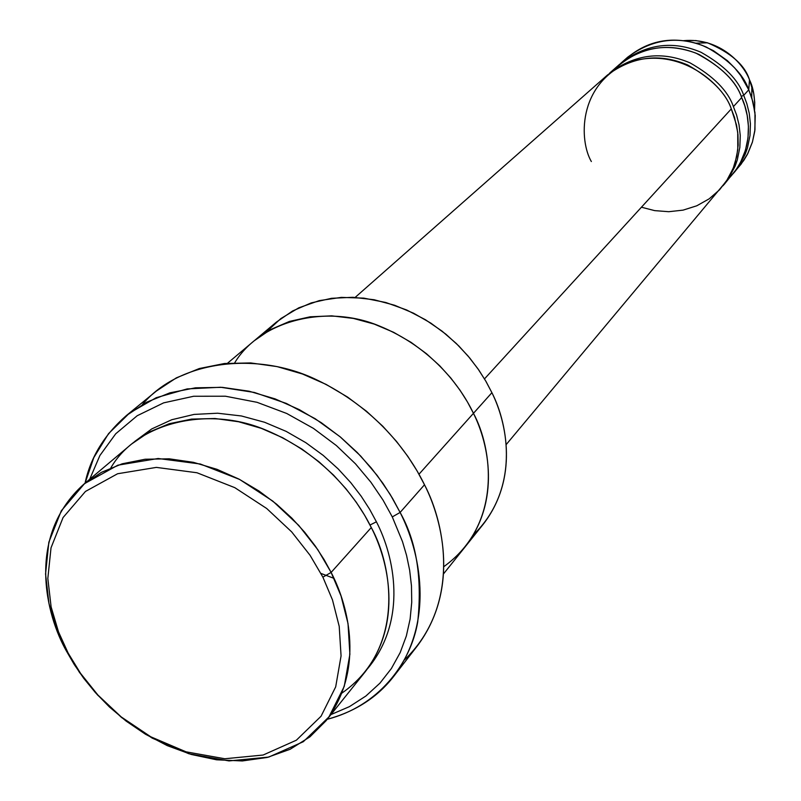 <?xml version="1.0" encoding="UTF-8"?>
<svg xmlns="http://www.w3.org/2000/svg" width="801" height="801" viewBox="0 0 801 801"><rect width="100%" height="100%" fill="white"/><g stroke="black" fill="none" stroke-linecap="round" stroke-linejoin="round"><path stroke-width="1.2" d="M392.29 516.915L402.482 541.586L406.568 555.433L409.651 570.232L411.474 585.891L411.734 602.242L410.122 619.043L406.347 635.974L400.16 652.635L391.369 668.545L379.924 683.183L365.867 696.039L349.436 706.632L330.973 714.572L349.436 706.632L365.867 696.039L379.924 683.183L391.369 668.545L400.16 652.635L406.347 635.974L410.122 619.043L411.734 602.242L411.474 585.891L409.651 570.232L406.568 555.433L402.482 541.586L392.29 516.915L383.008 500.054L370.893 482.212L355.484 463.829L336.39 445.566L313.431 428.375L286.768 413.496L257.041 402.312L225.441 396.215L193.662 396.255L163.634 402.863L137.201 415.729L115.724 433.782L99.895 455.509L89.702 479.258L99.895 455.509L115.724 433.782L137.201 415.729L163.634 402.863L193.662 396.255L225.441 396.215L257.041 402.312L286.768 413.496L313.431 428.375L336.39 445.566L355.484 463.829L370.893 482.212L383.008 500.054L392.29 516.915L400.11 512.44L392.29 516.915M327.188 719.308C377.762 706.402 410.452 664.399 417.711 621.987C422.367 578.102 416.5 541.586 400.11 512.44C419.904 551.068 435.344 620.595 393.742 676.344C377.511 697.281 355.324 711.608 327.188 719.308M393.742 676.344L417.501 645.686C458.562 590.687 443.714 522.552 424.5 484.765C445.917 525.356 460.695 605.846 404.405 659.964M465.912 545.882L483.393 524.034C518.367 478.597 507.003 422.968 491.904 392.69C508.565 424.951 519.789 489.711 473.531 534.668M322.893 577.161L332.475 599.899L339.213 626.362L341.066 655.909L335.689 686.857L321.051 716.244L296.38 740.194L263.118 755.033L224.831 758.757L186.072 751.839L150.758 736.79L121.161 716.885L97.922 695.058L80.571 673.391L66.633 651.413L79.499 672.439L97.472 694.898L121.562 717.506L152.23 738.142L188.836 753.741L229.016 760.92L268.756 757.075L303.319 741.706L328.981 716.875L344.25 686.377L349.887 654.237L348.014 623.538L341.066 596.044L331.123 572.425L322.893 577.161L310.057 555.283L291.684 531.894L266.713 508.505L234.783 487.649L196.986 472.76L156.365 467.394L117.587 473.751L85.447 491.454L63.069 517.536L51.024 547.814L47.83 578.442L51.114 606.888L58.503 631.869L68.155 653.095L80.571 673.391L97.922 695.058L121.161 716.885L150.758 736.79L186.072 751.839L224.831 758.757L263.118 755.033L296.38 740.194L321.051 716.244L335.689 686.857L341.066 655.909L339.213 626.362L332.475 599.899L322.893 577.161L331.123 572.425C349.456 607.438 364.205 671.088 325.947 720.85L309.957 736.83L290.122 749.285L267.214 757.456L242.292 760.95L216.56 759.799L191.239 754.452L167.289 745.641L145.452 734.227L126.117 721.09L109.447 706.993L95.379 692.575L83.725 678.297L74.243 664.51L66.633 651.413C45.927 615.378 25.922 536.47 83.544 484.445L101.407 472.35L122.183 463.799L145.091 459.243L169.191 458.813L193.462 462.337L216.981 469.316L238.978 479.108L258.943 490.973L276.585 504.179L291.814 518.107L304.69 532.234L315.384 546.172L324.115 559.619L331.123 572.425L371.284 527.539L331.123 572.425L317.817 549.686L298.733 525.386L272.781 501.086L239.609 479.439L200.33 464.009L158.137 458.502L117.877 465.181L84.526 483.634L61.317 510.768L48.841 542.217L45.557 574.007L48.961 603.513L56.631 629.416L66.633 651.413L68.155 653.095L58.503 631.869L51.114 606.888L47.83 578.442L51.024 547.814L63.069 517.536L85.447 491.454L117.587 473.751L156.365 467.394L196.986 472.76L234.783 487.649L266.713 508.505L291.684 531.894L310.057 555.283L322.893 577.161M325.947 720.85L365.136 671.869C402.653 623.078 388.785 561.391 371.284 527.539C392.67 565.706 405.596 648.8 341.857 693.135M110.858 467.854C137.101 422.237 208.51 405.386 266.082 430.167C323.504 454.237 356.335 497.161 371.284 527.539L364.575 515.163L356.215 502.177L345.942 488.74L333.566 475.123L318.898 461.726L301.887 449.041L282.603 437.686L261.326 428.355L238.558 421.747L215.018 418.512L191.599 419.103L169.291 423.699L149.016 432.16L131.544 444.044L83.544 484.445M376.41 521.801L370.012 525.025L376.41 521.801L369.641 509.316L361.171 496.189L350.748 482.623L338.142 468.885L323.204 455.399L305.852 442.693L286.197 431.399L264.54 422.247L241.421 415.969L217.602 413.216L194.052 414.417L171.784 419.724L151.739 428.925L134.658 441.521L151.739 428.925L171.784 419.724L194.052 414.417L217.602 413.216L241.421 415.969L264.54 422.247L286.197 431.399L305.852 442.693L323.204 455.399L338.142 468.885L350.748 482.623L361.171 496.189L369.641 509.316L376.41 521.801C394.252 556.104 408.079 620.044 367.579 668.685M734.417 172.215L743.769 160.45L747.363 154.423L752.439 142.007L754.963 129.722L754.963 112.681L751.859 98.082L748.755 89.822L743.718 95.329L746.842 103.659L749.215 113.161L750.417 123.825L750.006 135.509L747.473 147.875L745.27 154.142L738.762 166.418L733.386 173.416M624.82 59.865C645.306 41.572 668.975 36.015 695.819 43.194L702.016 45.277L713.371 50.643L727.428 60.696L734.797 68.045L740.685 75.504L748.755 89.822L749.476 79.78C744.92 65.071 730.923 52.746 707.483 42.793L695.859 40.571L683.674 40.661C720.219 37.447 743.749 64.32 749.476 79.78C753.351 87.599 755.053 97.602 754.582 109.807L754.742 102.308L753.771 93.697L749.476 79.78L748.755 89.822L752.93 101.817L755.233 115.504L754.792 131.094L752.389 142.198L747.894 153.391L741.115 164.135L736.85 169.131M614.808 68.946C638.697 47.299 665.761 42.032 695.989 53.146C720.95 66.313 736.179 81.111 741.676 97.562C750.157 115.314 755.163 151.539 728.019 179.364M741.185 96.46L743.718 95.329L741.185 96.46M591.348 161.542C579.293 141.046 577.411 85.327 627.493 62.808C679.889 44.476 724.084 85.577 731.303 108.906L736.55 125.126L737.971 134.708L738.162 145.181L736.74 156.345L733.336 167.86L727.658 179.214L719.568 189.777L709.155 198.848L696.79 205.787L683.073 210.132L668.775 211.704L654.667 210.623L641.431 207.219M142.458 404.495C179.434 359.929 257.752 351.289 316.475 379.734C375.369 407.619 408.64 452.215 424.5 484.765L400.11 512.44L424.5 484.765L417.101 470.928L407.849 456.4L396.485 441.391L382.758 426.202L366.498 411.253L347.604 397.096L326.157 384.43L302.468 373.997L277.056 366.598L250.723 362.933L224.44 363.514L199.299 368.54L176.33 377.872L156.405 391.038L126.358 415.569L146.573 402.242L169.912 392.83L195.494 387.814L222.278 387.354L249.141 391.218L275.093 398.878L299.314 409.631L321.241 422.658L340.585 437.176L357.256 452.505L371.324 468.064L382.998 483.434L392.5 498.292L400.11 512.44L390.247 494.527L377.271 475.564L360.68 456.039L340.045 436.725L315.194 418.723L286.368 403.434L254.368 392.45L220.655 387.253L187.184 388.916L156.155 397.727L129.492 413.096L108.535 433.651L93.807 457.621L85.056 483.173C90.513 457.401 104.27 434.863 126.358 415.569M234.743 362.753C260.285 320.33 326.518 303.969 378.823 325.767C431.018 346.933 460.275 385.681 473.451 413.326L491.904 392.69L473.441 413.326C488.91 444.154 500.645 500.735 465.241 546.723C500.645 500.735 488.91 444.154 473.451 413.326L418.983 474.222L473.451 413.326L467.514 402.062L460.064 390.267L450.873 378.092L439.749 365.807L426.512 353.752L411.113 342.387L393.601 332.295L374.207 324.085L353.381 318.418L331.754 315.854L310.147 316.806L289.461 321.421L270.558 329.571L254.137 340.836L227.564 363.203M506.142 444.635L726.417 181.136L733.005 168.681L735.238 162.313L737.781 149.757L737.731 132.315L734.507 117.377L731.303 108.906L484.495 378.893L731.303 108.906C725.876 93.046 711.378 78.418 687.799 65.041C659.453 52.956 632.63 56.32 607.318 75.144L355.173 297.391M724.114 184.51L736.73 168.841L740.354 162.763L745.461 150.238L748.004 137.842L748.414 126.127L747.193 115.434L744.82 105.902L741.676 97.562L733.406 106.613L736.6 115.054L739.013 124.686L740.254 135.499L739.854 147.344L737.31 159.87L735.078 166.218L728.51 178.653L723.053 185.742M733.406 106.613L741.676 97.562C736.349 81.922 722.071 67.524 698.842 54.368C670.908 42.493 644.435 45.857 619.423 64.47L609.761 72.981C635.013 54.208 661.776 50.833 690.041 62.878C713.541 76.215 727.999 90.793 733.406 106.613M473.451 413.326C492.325 447.989 502.948 523.984 443.814 566.667M320.971 573.426L333.977 578.362M265.982 332.245L280.861 318.558L298.843 307.794L319.279 300.615L341.276 297.391L363.804 298.132L385.862 302.518L406.628 309.967L425.471 319.749L442.062 331.143L456.28 343.469L468.185 356.155L477.927 368.77L485.746 381.016L491.904 392.69L486.107 381.636L478.818 370.052L469.817 358.107L458.913 346.062L445.947 334.247L430.848 323.133L413.656 313.261L394.603 305.251L374.127 299.744L352.861 297.291L331.594 298.292L311.219 302.908L292.575 310.988L276.365 322.132L254.958 340.145M743.718 95.329L748.755 89.822C743.498 74.333 729.371 60.095 706.382 47.089C678.727 35.354 652.485 38.728 627.684 57.191L621.796 62.378C646.757 43.805 673.16 40.44 701.015 52.275C724.174 65.382 738.412 79.74 743.718 95.329M620.625 63.439L621.796 62.378M751.849 86.067L751.749 97.732M465.251 546.723L443.544 573.856M707.483 42.793L695.819 43.194"/></g></svg>
